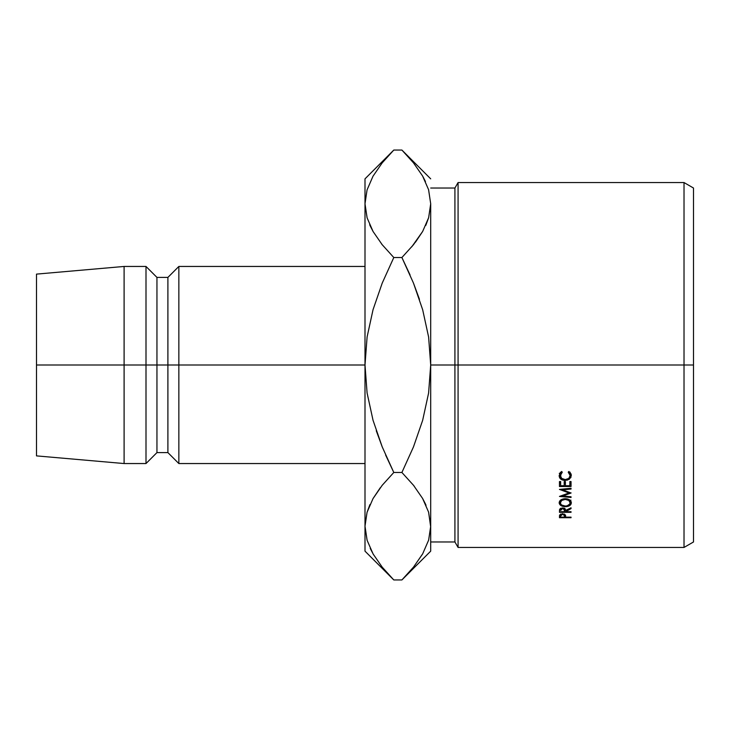 <?xml version="1.0" encoding="UTF-8"?>
<svg xmlns="http://www.w3.org/2000/svg" width="730" height="730" viewBox="0 0 730 730"><rect width="100%" height="100%" fill="white"/><g stroke="black" fill="none" stroke-linecap="round" stroke-linejoin="round"><path stroke-width="1.09" d="M684.019 365L693.5 365L693.5 188.03L693.5 541.97L693.5 365L684.019 365L684.019 182.555L684.019 365L458.075 365L458.075 182.555L458.075 365L684.019 365L684.019 547.445L684.019 365M454.918 365L458.075 365L458.075 547.445L458.075 365L454.918 365L454.918 188.03L454.918 365L430.7 365L454.918 365L454.918 541.97L454.918 365M365 266.45L178.85 266.45L167.9 277.4L156.95 277.4L146 266.45L124.1 266.45L36.5 274.115L36.5 365L124.1 365L124.1 266.45L124.1 365L146 365L146 266.45L146 365L156.95 365L156.95 277.4L156.95 365L167.9 365L167.9 277.4L167.9 365L178.85 365L178.85 266.45L178.85 365L365 365L365 551.15L365 526.211L367.099 540.236M365.009 525.436L367.062 512.305L373.012 498.617L382.191 485.304L393.798 472.474L382.228 446.915L373.03 420.261L367.09 392.977L365 365L367.108 336.904L373.048 309.657L382.21 283.13L393.798 257.526L382.21 244.723L373.103 231.556L367.126 217.914L365 203.789L365 178.85L365 365L36.5 365L36.5 455.885L36.5 274.115M365 463.55L178.85 463.55L178.85 365L178.85 463.55L167.9 452.6L167.9 365L167.9 452.6L156.95 452.6L156.95 365L156.95 452.6L146 463.55L146 365L146 463.55L124.1 463.55L124.1 365L124.1 463.55L36.5 455.885M369.754 505.041L367.099 512.186L370 504.494M380.284 487.731L373.066 498.517M391.006 577.092L382.21 567.146L373.103 553.979L367.126 540.337L365 526.211L367.062 512.305L373.012 498.617L382.191 485.304L393.798 472.474L382.21 485.277L373.057 498.526M376.251 430.7L382.21 446.87L376.251 430.7M381.881 566.736L382.702 567.758M370.247 548.458L373.605 554.837M430.7 203.862L430.7 365L428.592 393.096L422.652 420.343L413.49 446.87L401.901 472.474L393.798 472.474L382.228 446.915L373.03 420.261L367.09 392.977L365 365L367.108 336.904L373.048 309.657L382.21 283.13L393.798 257.526L382.21 244.723L373.103 231.556L367.126 217.914L365 203.789L365 526.211L367.062 540.118M404.457 152.652L401.901 150.052L393.798 150.052L382.191 162.881L373.012 176.195L367.062 189.882L365 203.789L367.062 217.695L365 203.789L367.062 189.882L373.012 176.195L382.191 162.881L391.198 152.698M390.167 153.784L382.21 162.854M365 178.85L393.798 150.052L401.901 150.052L413.49 162.854L422.597 176.021L428.574 189.663L430.7 203.789L428.638 217.695L422.688 231.383L413.509 244.696L401.901 257.526L393.798 257.526L382.228 283.085L393.798 257.526L401.901 257.526L413.472 283.085L422.67 309.739L428.61 337.023L430.7 365L430.7 551.15L430.7 203.789L428.638 217.695L422.688 231.383L413.509 244.696L401.901 257.526L413.472 283.085L422.67 309.739L428.61 337.023L430.7 365L428.592 393.096L422.652 420.343L413.49 446.87L401.901 472.474L413.49 485.277L422.597 498.444L428.574 512.086L430.7 526.211L428.638 540.118L422.688 553.805L413.509 567.119L404.566 577.238M382.191 244.696L381.48 243.811M370.147 225.816L373.066 231.483M425.946 224.959L428.601 217.814L425.7 225.506M415.416 242.269L422.634 231.483M411.738 246.859L422.643 231.474M413.49 283.13L419.449 299.3L413.472 283.085M405.551 153.802L404.694 152.908M430.7 178.85L401.901 150.052L413.49 162.854L422.597 176.021L428.574 189.663L430.7 203.789L428.601 189.773M425.453 181.542L422.962 176.669M430.691 526.987L428.601 512.186L430.7 526.211L428.638 540.118L422.688 553.805L413.509 567.119L401.901 579.948L393.798 579.948L401.901 579.948L430.7 551.15M405.579 576.171L413.49 567.146L422.597 553.979M425.553 504.184L422.634 498.517M414.22 486.189L413.509 485.295M382.21 485.277L393.798 472.474L401.901 472.474L413.49 446.87M426.028 505.224L422.643 498.526M413.472 446.915L401.901 472.474L413.49 485.277L422.597 498.444L428.574 512.086L430.7 526.211M365 551.15L393.798 579.948L382.21 567.146L373.103 553.979L367.126 540.337L365 526.211M369.672 224.776L373.057 231.474M410.087 275L401.901 257.526L413.49 244.723M385.613 455L393.789 472.465M571.042 492.869L562.693 495.998L571.042 496.765L571.042 497.486L559.454 496.427L568.962 492.96L559.454 489.401L571.042 488.27L571.042 489.045L562.711 489.848L571.042 493.033L562.711 489.848L562.711 489.091L562.711 489.848L571.042 489.045L571.042 488.27L571.042 489.045M559.454 486.508L559.454 481.554L560.649 481.554L560.649 485.733L564.208 485.733L564.208 481.554L565.403 481.554L565.403 485.733L569.856 485.733L569.856 481.554L571.042 481.554L571.042 486.508L559.454 486.508L571.042 486.508L571.042 481.554L569.856 481.554L569.856 485.733L565.403 485.733L565.403 481.554L564.208 481.554L564.208 485.733L560.649 485.733L560.649 481.554L559.454 481.554L559.454 486.508M559.454 512.314L559.618 509.339L560.658 508.29L563.98 508.098L565.066 508.691L565.695 510.416L571.042 507.806L571.042 508.6L565.695 511.192L565.695 511.693L571.042 511.693L571.042 512.314L559.454 512.314L571.042 512.314L571.042 511.693L565.695 511.693L571.042 508.6L571.042 507.806L565.695 510.416L562.556 507.898L559.618 509.339L559.454 510.927M564.016 498.782L567.584 499.001L569.564 499.895L571.234 501.975L570.915 504.284L569.601 505.552L566.517 506.62L560.968 505.598L559.162 502.824L559.582 501.264L560.895 499.913L564.016 498.782M561.58 471.452L562.283 472.182L560.822 473.697L560.348 475.568L561.726 478.424L565.266 479.601L568.816 478.396L570.157 475.513L569.665 473.679L568.223 472.182L568.916 471.452L571.198 474.327L570.869 477.584L567.392 480.139L563.98 480.331L560.85 478.989L559.563 477.393L559.162 475.513L561.58 471.452L559.162 475.513C559.271 478.624 561.279 480.249 565.184 480.413L569.318 479.272L571.344 475.504L568.916 471.452L568.223 472.182L570.157 475.513C570.011 478.041 568.378 479.4 565.266 479.601C562.191 479.382 560.549 478.031 560.348 475.568L562.283 472.182L561.58 471.452M559.454 517.716L559.627 514.979L562.565 513.701L565.504 515.024L565.695 517.15L571.042 517.15L571.042 517.716L559.454 517.716L571.042 517.716L571.042 517.15L565.695 517.15L565.504 515.024L562.565 513.701L559.627 514.979L559.454 516.466M565.695 516.685L565.695 517.15M571.042 517.15L571.042 517.716M562.574 513.701L564.536 516.019L564.536 514.075L564.509 517.15L560.649 517.15L564.509 517.15L564.226 514.878L562.574 514.303L562.574 513.701M560.649 514.057L560.649 517.15L560.649 515.964L562.574 514.303L560.941 514.86L560.649 515.964L560.649 514.057M560.348 472.246L560.348 475.568L560.348 472.246M570.157 472.191L570.157 475.513L570.157 472.191M571.033 473.852L570.157 475.157L571.033 473.852M569.318 477.922L569.318 479.272L569.318 477.922M565.184 479.601L565.184 480.413L565.184 479.601M560.348 475.111L559.481 473.834M559.299 473.305L560.85 475.568M571.344 502.76C571.024 500.269 568.998 498.918 565.248 498.709C561.461 498.928 559.436 500.296 559.162 502.824C559.518 505.215 561.571 506.501 565.303 506.693C569.099 506.574 571.115 505.26 571.344 502.76M565.303 506.036L565.303 506.693L565.303 506.036C562.246 505.844 560.594 504.758 560.348 502.787C560.567 500.78 562.2 499.648 565.248 499.411C568.305 499.63 569.938 500.762 570.157 502.787C569.975 504.795 568.36 505.881 565.294 506.036L567.192 505.799L569.811 504.029L570.157 500.351L570.157 502.787L568.779 500.415L565.248 499.411L565.248 498.709L565.248 499.411L561.744 500.424L560.348 502.787L560.348 500.342L560.722 504.038L561.771 505.087L565.294 506.036M569.601 501.337L570.915 500.105M571.042 507.806L571.042 508.6M565.695 510.416L565.695 511.192L565.695 510.416M571.042 511.693L571.042 512.314M562.556 507.898L564.527 510.425L564.527 508.317L564.509 511.693L560.649 511.693L564.509 511.693L564.217 509.184L562.556 508.545L562.556 507.898M560.649 510.389L562.556 508.545L560.923 509.175L560.649 510.389L560.649 508.299L560.649 510.06M560.649 482.11L560.649 481.554M564.208 482.11L564.208 481.554M565.403 482.11L565.403 481.554M569.856 482.11L569.856 481.554M571.042 482.868L569.856 482.868L571.042 482.868L571.042 481.554M565.403 482.868L564.208 482.868L565.403 482.868M559.454 482.868L560.649 482.868L559.454 482.868L559.454 481.554M571.042 488.27L559.454 489.401L568.962 492.96L559.454 496.427L571.042 497.486L571.042 496.765L562.693 495.998L562.693 495.195L562.693 495.998L571.042 493.033M568.962 492.96L568.962 492.12L568.962 492.96M571.042 496.765L571.042 497.486M430.7 188.03L454.918 188.03L458.075 182.555L684.019 182.555L693.5 188.03M430.7 541.97L454.918 541.97L458.075 547.445L684.019 547.445L693.5 541.97M564.536 516.01L564.536 514.075M564.527 510.416L564.527 508.317"/></g></svg>

